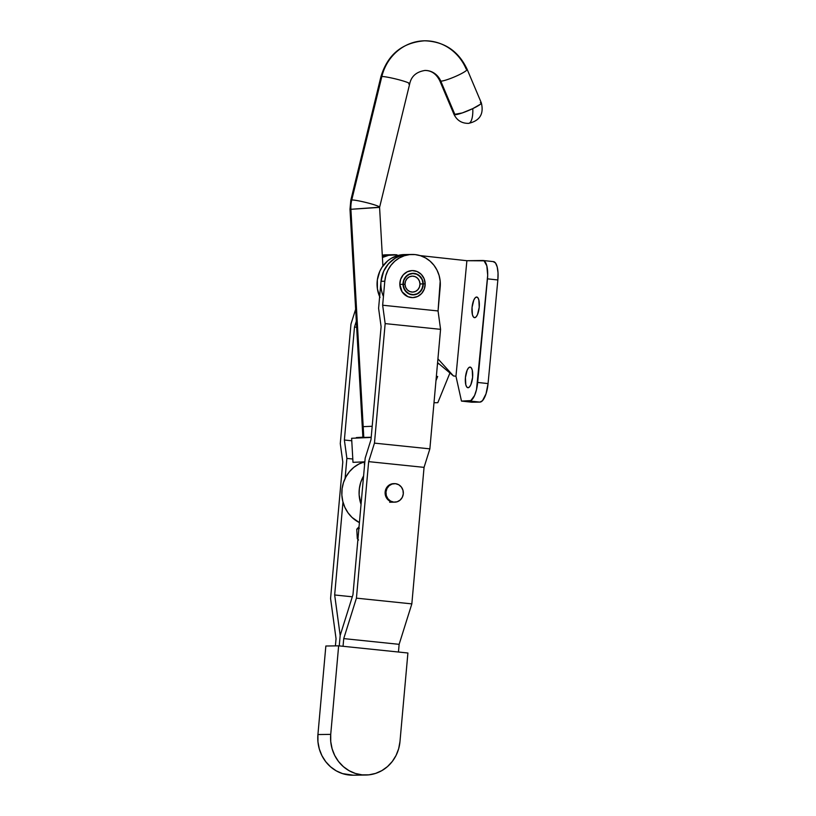 <?xml version="1.0" encoding="UTF-8"?>
<svg xmlns="http://www.w3.org/2000/svg" width="816" height="816" viewBox="0 0 816 816"><rect width="100%" height="100%" fill="white"/><g stroke="black" fill="none" stroke-linecap="round" stroke-linejoin="round"><path stroke-width="1.22" d="M393.944 502.177A9.262 8.701 -90.8 0 1 392.945 502.126L394.648 502.136M399.82 284.386A13.515 12.679 89.2 0 0 412.784 297.616A13.515 12.679 89.2 0 0 425.177 283.835L423.239 283.876A10.781 10.118 -90.8 0 1 413.345 294.882A10.781 10.118 -90.8 0 1 403.012 284.315L399.82 284.386L402.115 291.842L407.908 296.698L412.784 297.616L417.608 296.483L421.668 293.464L424.32 289.027L425.177 283.835L424.106 278.684L421.27 274.36L417.088 271.524L412.223 270.596L407.388 271.738L403.339 274.747L400.676 279.194L399.82 284.386L403.012 284.315L403.696 280.174L407.317 275.257L410.938 273.574L414.875 273.482L418.557 275.012L422.382 279.776L423.239 283.876L421.658 289.904L417.2 293.974L413.345 294.882L409.459 294.137L404.838 290.272L403.012 284.315A10.781 10.118 -90.8 0 1 412.906 273.319A10.781 10.118 -90.8 0 1 423.239 283.876L425.177 283.835A13.515 12.679 89.2 0 0 412.223 270.596A13.515 12.679 89.2 0 0 399.82 284.386M419.995 283.948A7.987 7.497 89.2 0 0 412.335 276.124A7.987 7.497 89.2 0 0 405.011 284.274L403.216 284.315A10.567 9.914 -90.8 0 1 412.906 273.544A10.567 9.914 -90.8 0 1 423.035 283.886L419.995 283.948L423.035 283.886A10.567 9.914 -90.8 0 1 413.345 294.658A10.567 9.914 -90.8 0 1 403.216 284.315L405.011 284.274A7.987 7.497 89.2 0 0 412.661 292.087A7.987 7.497 89.2 0 0 419.995 283.948L419.485 287.018L417.914 289.639L415.517 291.424L412.661 292.087L409.785 291.547L407.317 289.864L405.644 287.314L405.011 284.274L405.511 281.204L407.082 278.582L409.479 276.797L412.335 276.124L415.211 276.675L417.68 278.348L419.353 280.908L419.995 283.948M390.068 254.765L382.327 256.03A29.651 27.826 -90.8 0 1 390.007 254.765L386.223 254.816A29.651 27.826 89.2 0 0 382.286 255.173L388.12 254.857M335.407 645.884L336.049 638.714L330.572 598.505L342.791 461.999L340.282 443.608L350.972 324.085L355.643 309.233L350.972 324.085L340.282 443.608L342.791 461.999L330.572 598.505L336.049 638.714L335.407 645.884M356.317 321.239L354.491 327.063L344.372 440.018L346.882 458.408L345.086 478.513L346.882 458.408L352.798 459.02L346.882 458.408L344.372 440.018L351.767 440.783L344.372 440.018L354.491 327.063L356.663 327.287L354.491 327.063L356.317 321.239M342.975 502.075L334.662 594.976L340.18 635.429L339.242 645.905L340.18 635.429L352.961 594.721L365.18 458.153L370.994 439.651L381.103 326.696L378.593 308.305L381.011 281.296L384.795 281.245L382.653 305.225L385.162 323.605L374.462 443.129L368.648 461.632L356.429 598.148L343.73 638.602L343.046 646.292L343.73 638.602L399.136 644.334L398.453 652.025L399.136 644.334L343.73 638.602L356.429 598.148L368.648 461.632L374.462 443.129L385.162 323.605L382.653 305.225L384.795 281.245L385.846 275.543L387.916 270.167L390.935 265.333L394.781 261.212L399.31 257.978L404.338 255.745L409.683 254.602L415.14 254.592L420.495 255.724L425.544 257.938L430.083 261.161L433.959 265.271L436.999 270.096L439.11 275.461L440.191 281.163L438.059 310.957L440.569 329.338L429.869 448.861L424.055 467.364L411.835 603.881L399.136 644.334L411.835 603.881L356.429 598.148L411.835 603.881L424.055 467.364L368.648 461.632L424.055 467.364L429.869 448.861L374.462 443.129L429.869 448.861L440.569 329.338L385.162 323.605L440.569 329.338L438.059 310.957L382.653 305.225L438.059 310.957L440.201 286.977A29.651 27.826 -90.8 0 0 412.09 254.459L408.306 254.51A29.651 27.826 89.2 0 0 381.011 281.296L378.593 308.305L381.103 326.696L370.994 439.651L365.18 458.153L352.961 594.721L340.18 635.429L339.242 645.905L340.18 635.429L334.662 594.976L352.308 596.802L334.662 594.976L342.975 502.075M391.925 254.806L382.255 256.051M410.203 254.551L400.554 255.796L395.525 258.029L390.997 261.263L387.151 265.384L384.132 270.218L382.061 275.594L381.011 281.296L384.795 281.245A29.651 27.826 -90.8 0 1 412.09 254.459M394.679 483.694L391.303 484.031L388.314 485.724L386.152 488.509L385.162 491.966L385.489 495.567L387.08 498.76L389.691 501.065L392.945 502.126A9.262 8.701 -90.8 0 1 385.121 492.497A9.262 8.701 -90.8 0 1 393.679 483.643L394.465 483.633A9.262 8.701 -90.8 0 1 395.505 483.684A9.262 8.701 -90.8 0 1 403.328 493.313A9.262 8.701 -90.8 0 1 394.76 502.166A9.262 8.701 -90.8 0 1 393.761 502.115A9.262 8.701 -90.8 0 1 385.948 492.487A9.262 8.701 -90.8 0 1 394.505 483.633M353.236 775.2L342.567 773.619L336.253 770.855L330.572 766.826L325.737 761.695L321.932 755.657L319.301 748.945L317.944 741.826L317.924 734.553A37.067 34.782 89.2 0 0 353.073 775.2L365.874 775.027A37.067 34.782 -90.8 0 1 330.725 734.38L317.924 734.553L325.849 646.017L338.65 645.833L330.725 734.38L317.924 734.553L325.849 646.017L338.65 645.833L407.908 653.004L338.65 645.833L330.725 734.38L330.745 741.642L332.102 748.772L334.723 755.473L338.528 761.512L343.373 766.642L349.054 770.671L355.358 773.446L362.049 774.853L368.873 774.843L375.554 773.415L381.847 770.62L387.508 766.581L392.312 761.44L396.086 755.392L398.677 748.67L399.983 741.54A37.067 34.782 -90.8 0 1 365.874 775.027M399.983 741.54L407.908 653.004L399.983 741.54M403.216 284.315L404.053 288.344L406.276 291.72L409.54 293.944L413.345 294.658L417.119 293.77L420.291 291.414L422.362 287.946L423.035 283.886L422.198 279.857L419.975 276.481L416.711 274.258L412.906 273.544L409.132 274.421L405.96 276.787L403.889 280.255L403.216 284.315M476.615 297.034A10.373 3.56 96.2 0 1 476.768 297.034A10.373 3.56 96.2 0 1 479.196 307.52A10.373 3.56 96.2 0 1 474.667 317.679L476.105 316.873L477.482 314.619L479.216 307.306L478.859 300.023L477.911 297.799L476.615 297.034L475.167 297.83L473.79 300.084L472.056 307.408L472.413 314.69L473.362 316.914L474.667 317.679A10.373 3.56 96.2 0 1 474.514 317.669A10.373 3.56 96.2 0 1 472.076 307.183A10.373 3.56 96.2 0 1 476.615 297.034L476.615 297.034M469.996 367.088A10.373 3.56 96.2 0 1 470.138 367.088A10.373 3.56 96.2 0 1 472.576 377.573A10.373 3.56 96.2 0 1 468.037 387.733L469.486 386.927L470.863 384.673L472.597 377.359L472.24 370.076L471.291 367.853L469.996 367.088L468.547 367.894L467.17 370.148L465.436 377.461L465.793 384.744L466.742 386.968L468.037 387.733A10.373 3.56 96.2 0 1 467.894 387.722A10.373 3.56 96.2 0 1 465.457 377.237A10.373 3.56 96.2 0 1 469.996 367.088L469.996 367.088M437.662 376.492L435.979 380.623L437.662 376.492L436.356 376.349L437.662 376.492M437.488 363.691L439.028 363.865L437.488 363.691M449.932 372.983L437.815 402.686L434 402.747L437.815 402.686L449.932 372.983M382.418 257.509L388.6 255.316L397.045 254.867A29.651 27.826 -90.8 0 0 393.842 254.714A29.651 27.826 -90.8 0 0 382.418 257.509M393.842 254.714L390.007 254.765A29.651 27.826 89.2 0 0 382.327 256.03M483.082 260.498A18.533 6.355 96.2 0 0 482.817 260.488L466.885 260.712L484.031 260.824L486.826 265.822L487.693 275.237L476.524 389.507L474.575 395.505L470.822 400.595L461.479 401.084L455.96 376.237L466.885 260.712L420.118 255.602L466.885 260.712L455.96 376.237L461.479 401.084L471.862 402.217L461.479 401.084L469.537 400.972L479.92 402.104L471.862 402.217L479.92 402.104A18.533 6.355 -83.8 0 0 488.06 383.581L486.02 393.832L482.501 400.666L479.92 402.104L469.537 400.972A18.533 6.355 96.2 0 0 477.676 382.449L487.468 278.837L497.852 279.97L488.06 383.581L477.676 382.449L488.06 383.581L497.852 279.97A18.533 6.355 -83.8 0 0 493.466 261.63L483.082 260.498A18.533 6.355 96.2 0 1 487.468 278.837L497.852 279.97L498.035 272.921L497.209 266.954L495.516 262.987L493.201 261.62M437.58 362.651L453.492 375.962L455.96 376.237L453.492 375.962L437.927 358.846L453.492 375.962L437.58 362.651M404.532 254.561L399.218 255.173L391.292 258.315L387.753 260.804L381.959 267.362L379.828 271.259L377.339 279.878L377.41 288.895L380.011 297.473M381.011 281.377L383.663 271.208L388.457 263.792L395.128 258.254L398.983 256.367L408.367 254.51M383.428 296.494A29.651 27.826 -90.8 0 1 408.306 254.51L404.471 254.561A29.651 27.826 89.2 0 0 379.644 296.657M358.55 540.029L357.296 538.631L356.765 529.237L359.05 526.738M358.897 528.401L356.765 529.237L357.296 538.631L357.928 539.437M359.04 526.871L356.765 529.237L359.346 528.238M352.991 462.335L364.854 461.825L352.991 462.335L351.625 438.284L352.991 462.335M371.198 437.437L351.625 438.284L371.198 437.437M356.337 437.59L362.865 437.182L356.337 437.59M362.896 437.509L371.209 437.243L363.1 437.447M392.945 502.126L393.761 502.115L392.945 502.126M361.049 504.39L359.132 494.863L359.366 488.509L360.743 482.327L363.599 475.922A32.436 30.437 -90.8 0 0 361.049 504.39M364.262 461.897A32.436 30.437 89.2 0 0 341.914 490.406A32.436 30.437 89.2 0 0 359.417 522.597L352.053 517.446L347.993 512.774L344.872 507.348L342.802 501.381L341.863 495.108L342.088 488.753L343.475 482.572L345.964 476.799L349.462 471.658L353.838 467.344L358.928 464.029L364.517 461.825M393.761 502.115L390.517 501.055L387.906 498.749L386.305 495.557L385.988 491.956L386.978 488.498L389.13 485.714L392.129 484.021L395.505 483.684L398.749 484.745L401.37 487.05L402.961 490.243L403.288 493.843L402.298 497.301L400.136 500.086L397.147 501.779L393.761 502.115M362.885 437.498L349.993 209.263L350.819 200.185A14.831 1.357 13.7 0 1 351.757 199.951A14.831 1.357 13.7 0 1 367.985 202.99A14.831 1.357 13.7 0 1 379.624 207.213A14.831 1.357 13.7 0 1 378.685 207.448L350.9 209.294L363.181 426.656L362.273 426.625L363.181 426.656L363.803 437.529L350.9 209.294L349.993 209.263L350.9 209.294A30.008 28.162 -90.8 0 1 351.757 199.951A14.831 1.357 -166.3 0 0 350.819 200.206M424.198 40.81A47.807 44.86 89.2 0 0 381.847 76.5L351.757 199.951L381.847 76.5A14.831 1.357 -166.3 0 0 380.909 76.745A14.831 1.357 13.7 0 1 381.847 76.5A47.807 44.86 -90.8 0 1 424.198 40.81A47.807 44.86 -90.8 0 1 466.16 69.023A14.831 2.04 157.1 0 1 467.14 69.319A14.831 2.04 157.1 0 1 456.481 76.01A14.831 2.04 157.1 0 1 440.793 81.161A18.146 17.034 89.2 0 0 424.861 70.451A18.146 17.034 -90.8 0 1 440.793 81.161A14.831 2.04 157.1 0 1 439.824 80.866C436.448 74.001 431.511 70.523 425.014 70.451C416.415 71.808 411.315 76.255 409.714 83.762A14.831 1.357 13.7 0 1 408.785 84.007M439.814 80.845A14.831 2.04 -22.9 0 0 440.793 81.161L455.002 114.74L440.793 81.161A14.831 2.04 -22.9 0 0 456.409 76.041A14.831 2.04 -22.9 0 0 467.14 69.34M480.369 102.602C481.695 102.765 481.664 103.336 480.267 104.336L472.77 108.62A14.831 5.11 86.4 0 1 468.557 123.369A14.831 5.11 -93.6 0 0 472.77 108.62A14.831 2.04 -22.9 0 0 481.338 102.898L467.14 69.319C458.51 51.02 444.343 41.514 424.606 40.8C402.166 42.616 387.6 54.601 380.909 76.745L350.819 200.185M481.338 102.898C484.041 114.036 479.777 120.86 468.557 123.369C461.836 123.44 456.991 120.462 454.033 114.454A14.831 2.04 -22.9 0 0 455.002 114.74A14.831 2.04 -22.9 0 0 472.77 108.62L462.315 112.924L454.033 114.454L439.824 80.866M363.181 426.656L372.188 426.278L363.181 426.656M381.847 76.5A14.831 1.357 13.7 0 1 398.004 79.529A14.831 1.357 13.7 0 1 409.724 83.752A14.831 1.357 -166.3 0 0 398.075 79.55A14.831 1.357 -166.3 0 0 381.847 76.5M351.757 199.951A30.008 28.162 89.2 0 0 350.9 209.294L379.624 207.213A14.831 1.357 -166.3 0 0 367.914 202.98A14.831 1.357 -166.3 0 0 351.757 199.951M389.65 502.238L394.76 502.166M364.426 464.692L364.262 461.846M382.898 265.996L379.593 207.59M409.714 83.762L379.624 207.213"/></g></svg>
